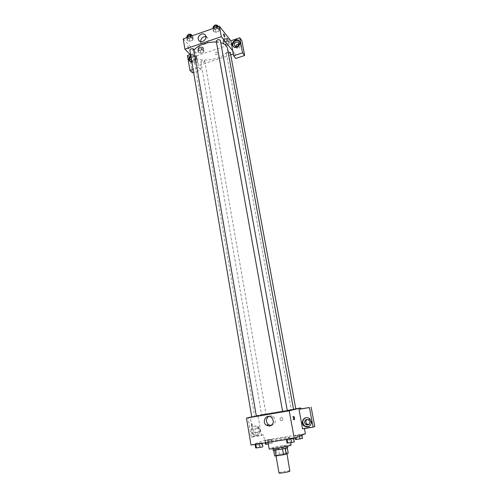 <?xml version="1.0" encoding="UTF-8"?>
<svg xmlns="http://www.w3.org/2000/svg" width="498" height="498" viewBox="0 0 498 498"><rect width="100%" height="100%" fill="white"/><g stroke="black" fill="none" stroke-linecap="round" stroke-linejoin="round"><path stroke-width="0.37" stroke-dasharray="2.49 1.87" d="M290.054 470.99C290.166 470.205 278.606 472.241 278.986 472.944M286.748 453.784L286.954 453.616C287.103 453.012 275.606 455.035 275.954 455.558C275.73 456.1 285.379 454.512 286.748 453.784M274.635 455.944L279.422 454.388L288.23 453.23M279.422 454.388L278.426 448.692L285.765 447.559L286.786 453.267M287.271 447.839L287.209 447.497L285.117 448.437M287.209 447.497L285.765 447.559M278.426 448.692L275.842 449.246L276.838 454.954M285.111 448.412L275.039 450.124L273.632 450.18L275.842 449.246M273.116 450.13C273.9 449.588 277.013 448.866 282.466 447.963L287.763 447.546M282.129 446.071C276.683 446.98 273.57 447.696 272.786 448.219C272.462 448.847 285.335 446.712 287.147 445.828L282.129 446.071M291.081 445C291.355 443.948 268.509 447.976 269.125 448.866M289.313 437.63L289.712 437.381C290.01 436.485 267.221 440.506 267.812 441.24C267.277 442.056 286.636 438.806 289.313 437.63M250.998 445.081L264.482 440.251L305.38 433.758M294.791 435.787L301.819 434.673L294.791 435.787L301.819 434.673L294.791 435.787L295.171 437.879M271.659 439.46L264.812 440.543L271.659 439.46L264.812 440.543L271.659 439.46L272.3 443.164L268.285 443.998M262.172 442.934L255.051 444.054L261.382 442.853L262.172 442.934L259.39 443.575L255.051 444.054L261.382 442.853L262.241 443.307M293.577 437.979L286.257 439.13L292.606 437.923L293.577 437.979L290.869 438.614L286.257 439.13L292.606 437.923L293.577 437.979L293.646 438.358M251.328 425.28C251.596 426.493 251.901 426.96 252.249 426.68C252.498 424.869 252.218 423.842 251.422 423.599L251.328 425.28L251.428 423.599C252.225 423.842 252.498 424.869 252.249 426.68C251.901 426.96 251.596 426.493 251.328 425.28M258.12 416.272L261.4 435.482L251.334 437.107L248.129 417.971L260.28 415.749L260.124 414.853L295.762 408.783M261.4 435.482L263.542 434.773L264.482 440.251M251.727 416.845L260.124 414.853M256.196 435.377L253.401 434.785C248.44 431.909 252.866 423.499 257.559 426.873C260.684 430.509 260.23 433.347 256.196 435.377M256.75 435.202C260.771 433.173 261.226 430.347 258.107 426.718C253.42 423.356 249.006 431.741 253.955 434.611L256.75 435.202M253.476 431.038C253.613 428.367 254.87 427.446 257.242 428.274L258.487 430.216C258.356 432.868 257.111 433.795 254.752 433.005L253.476 431.038M260.105 429.724C259.981 432.351 258.742 433.279 256.402 432.494C253.47 430.782 256.084 425.815 258.873 427.794L260.105 429.724M248.129 417.971L260.28 415.749M251.334 437.107L253.563 436.385L250.376 417.436M263.542 434.773L253.563 436.385M271.18 425.553L271.709 425.497C275.836 423.53 276.415 420.623 273.439 416.782C271.908 415.687 270.333 415.537 268.715 416.34M302.572 428.846L304.346 428.193L304.415 428.554M293.571 418.139C293.291 416.907 293.011 416.421 292.731 416.695C292.594 418.519 292.874 419.571 293.559 419.839L293.571 418.139M308.642 426.774C312.128 424.719 312.551 421.999 309.899 418.613C308.555 417.548 307.11 417.28 305.567 417.803M307.011 419.416L310.098 419.621L311.119 421.37C311.262 423.2 310.484 424.277 308.791 424.595M304.346 428.193L314.78 426.506M281.277 417.567C279.888 418.233 279.708 419.204 280.735 420.48C282.895 420.798 283.449 419.926 282.397 417.853L281.277 417.567L282.397 417.853C283.449 419.926 282.895 420.798 280.735 420.48C279.708 419.204 279.888 418.233 281.277 417.567M287.352 410.999L282.696 411.815M261.699 414.697L265.994 413.956L261.699 414.697M295.781 408.883L293.546 409.325M256.358 416.26L251.764 417.075M293.577 409.493C294.256 408.939 261.438 414.622 255.623 416.06L254.64 416.359L256.352 416.222M282.683 411.771L287.327 410.887M227.437 48.088C230.088 59.044 194.432 65.331 193.18 54.126L194.071 50.373M216.425 42.1L220.757 42.766M216.244 41.11L216.381 41.384C218.217 42.137 219.531 41.795 220.321 40.357M204.61 60.831L204.746 61.105C203.663 62.543 202.369 62.76 200.862 61.758C201.609 60.482 202.854 60.171 204.61 60.831M230.288 52.52C229.211 54.014 227.903 54.263 226.366 53.267L228.14 51.929M193.909 49.42C192.782 50.958 191.437 51.17 189.863 50.074M232.703 50.784L234.857 53.46L233.288 53.983M230.711 54.842L200.109 65.045L200.955 69.969L193.629 72.397M190.734 55.228L200.109 65.045M217.545 52.881L217.408 52.514C215.877 51.711 215.124 52.24 215.148 54.095C216.406 54.936 217.203 54.531 217.545 52.881C217.203 54.531 216.406 54.936 215.148 54.095C215.124 52.24 215.877 51.711 217.408 52.514L217.539 52.881M197.015 60.152L196.754 59.461C195.453 57.189 191.537 60.152 193.031 62.281C195.135 63.62 196.467 62.91 197.015 60.152M235.977 46.501L236.208 47.615C238.399 49.146 239.806 48.468 240.428 45.561L238.878 44.079M192.415 72.795L189.943 58.11L241.841 40.568M234.857 53.46L235.784 58.44M191.22 58.092C192.477 56.504 193.716 56.324 194.93 57.538L195.191 58.229C194.942 60.557 193.772 61.441 191.686 60.887M190.024 61.441C190.908 62.561 192.116 62.904 193.647 62.468C196.33 61.086 197.177 59.131 196.187 56.604C194.755 54.892 193.006 54.811 190.927 56.355M190.753 55.34C192.732 54.182 194.338 54.382 195.577 55.95C196.567 58.49 195.72 60.445 193.031 61.827L191.879 62.026M233.301 46.519C234.203 47.876 235.535 48.312 237.291 47.82C239.949 46.513 240.851 44.602 240.011 42.087L239.463 41.353M190.155 54.618L196 52.632L198.534 67.473L193.106 69.278M187.453 55.533L189.943 58.11M198.534 67.473L200.955 69.969M203.999 50.578L201.497 49.906L198.59 50.896L198.204 52.539L200.706 53.199L203.595 52.222L204.006 50.572L201.497 49.906L198.59 50.896L198.204 52.539L200.706 53.199L203.595 52.222L203.999 50.578L203.514 47.764L201.011 47.086L198.104 48.076L197.725 49.738L200.221 50.404L203.103 49.42L203.514 47.764M187.167 40.575L189.8 41.297L192.782 40.263L193.162 38.502L190.516 37.767L187.516 38.807L187.161 40.575L189.794 41.297L192.782 40.263L193.156 38.502L190.522 37.767L187.516 38.807L187.167 40.575L186.682 37.686M213.368 31.499L215.945 32.258L219.002 31.2L219.506 29.376L216.916 28.604L213.841 29.668L213.362 31.499L215.945 32.258L219.002 31.2L219.5 29.376L216.916 28.598L213.841 29.668L213.368 31.499L212.845 28.585L215.422 29.338L218.473 28.28L218.971 26.444L219.5 29.376M229.472 41.932L227.02 41.228L224.05 42.237L223.54 43.942L225.999 44.633L228.949 43.637L229.478 41.932L227.02 41.228L224.05 42.237L223.546 43.942L225.992 44.633L228.949 43.637L229.472 41.932L228.949 39.099L226.503 38.383L223.534 39.398L223.029 41.116L225.482 41.813L228.433 40.811L228.949 39.099M183.22 38.888L196 52.632M200.626 41.627L201.055 42.884C203.203 46.912 210.237 41.938 207.797 38.103L205.911 36.69M223.677 33.92L224.598 36.771M187.758 47.03C188.107 48.399 188.474 49.047 188.867 48.972C188.854 47.54 188.493 46.65 187.783 46.295L187.758 47.03L187.783 46.295C188.493 46.65 188.854 47.54 188.867 48.966C188.474 49.041 188.107 48.399 187.758 47.03M217.8 26.848L217.931 27.129C216.829 28.766 215.478 29.021 213.872 27.882C214.657 26.406 215.964 26.058 217.8 26.848M215.422 29.338L215.945 32.258M218.473 28.28L219.002 31.2M216.674 27.253L216.916 28.598M213.598 28.324L213.841 29.668M217.663 25.672C216.568 27.309 215.217 27.564 213.611 26.419M186.682 37.674L189.308 38.402L192.29 37.369L192.658 35.595L193.156 38.502M191.518 35.993L191.674 36.31C190.566 37.879 189.221 38.097 187.653 36.958C188.4 35.557 189.688 35.24 191.518 35.993M189.308 38.402L189.794 41.297M192.29 37.369L192.782 40.263M190.292 36.429L190.522 37.767M187.292 37.475L187.516 38.807M191.431 34.86C190.323 36.435 188.979 36.653 187.41 35.507M227.823 39.485L227.935 39.734C226.87 41.266 225.575 41.515 224.038 40.475C224.81 39.093 226.067 38.763 227.823 39.485M223.029 41.116L223.546 43.942M225.482 41.813L225.992 44.633M228.433 40.811L228.949 43.637M226.503 38.383L227.02 41.228M223.534 39.398L224.05 42.237M227.561 38.072L227.679 38.321C226.615 39.859 225.314 40.101 223.783 39.062C224.548 37.674 225.806 37.344 227.561 38.072M202.406 48.144L202.549 48.424C201.478 49.9 200.184 50.117 198.677 49.072C199.412 47.758 200.657 47.447 202.406 48.144M197.725 49.738L198.204 52.539M200.221 50.404L200.706 53.199M203.103 49.42L203.595 52.222M201.011 47.086L201.497 49.906M198.104 48.076L198.59 50.896M202.163 46.737L202.306 47.024C201.236 48.499 199.947 48.717 198.441 47.671C199.169 46.351 200.414 46.04 202.163 46.737M286.954 443.046L294.287 441.9M292.886 442.118L288.261 442.884L292.886 442.137M286.257 439.13L286.325 439.51M288.958 438.495L289.662 442.392M292.606 437.923L293.31 441.826M255.704 447.92L262.838 446.806M261.475 447.023L256.943 447.777L261.475 447.023M255.051 444.054L255.113 444.428M257.833 443.413L258.487 447.26M261.382 442.853L262.041 446.706M261.475 447.036L256.949 447.795L261.475 447.036M295.47 439.529L302.51 438.421M301.166 438.632L296.733 439.367L301.166 438.645M297.35 435.19L298.028 438.919M300.848 434.636L301.539 438.365M301.819 434.673L301.913 435.159M299.261 435.271L299.423 436.161M295.731 435.831L296.042 437.524M265.446 444.241L272.3 443.164M270.993 443.369L266.648 444.098L270.993 443.382M264.812 440.543L265.204 442.84M267.438 439.939L268.073 443.625M270.85 439.398L271.491 443.083M269.026 440.064L269.667 443.786M265.59 440.612L265.951 442.722M276.017 455.919L275.954 455.558M272.786 448.219L272.885 448.785M287.421 445.635L287.52 446.208M267.812 441.24L268.011 442.398M289.712 437.381L290.664 442.697M253.401 434.785L253.955 434.611M257.559 426.873L258.107 426.718M258.873 427.794L257.242 428.274M256.402 432.494L254.752 433.005M271.429 417.305L273.439 416.782M293.633 416.546L292.731 416.695M294.187 419.733L293.559 419.839M309.47 418.756L309.899 418.613M310.098 419.621L308.81 420.051M193.18 54.126L254.64 416.359M200.862 61.758L261.593 414.734M204.746 61.105L265.994 413.956M226.366 53.267L291.324 409.667M196.754 59.461L194.93 57.538M193.031 62.281L191.668 60.868M195.577 55.95L196.187 56.604M240.235 45.007L238.654 42.953M236.208 47.615L234.975 46.046M239.482 41.396L240.011 42.087M199.455 41.079L201.055 42.884M205.487 35.402L207.797 38.103M213.648 26.618L213.872 27.882M217.738 26.07L217.931 27.129M187.447 35.75L187.653 36.958M191.5 35.265L191.674 36.31M223.783 39.062L224.038 40.475M227.679 38.321L227.935 39.734M198.441 47.671L198.677 49.072M202.306 47.024L202.549 48.424"/><path stroke-width="0.75" d="M276.017 455.919L278.986 472.944C278.787 473.642 288.504 472.079 289.855 471.195L286.991 453.809M282.497 448.997L283.524 454.786L276.054 455.913L274.635 455.944L273.639 450.229M287.271 447.839L288.23 453.23L283.524 454.786M285.117 448.437L286.138 454.207M287.52 446.208L287.763 447.546C288.267 448.15 272.848 450.871 273.116 450.13L272.885 448.785M275.045 450.148L276.054 455.913M268.011 442.398L269.125 448.866C268.621 449.825 288.031 446.6 290.689 445.28L291.081 445L290.664 442.697M304.415 428.554L305.38 433.758L294.206 438.265L250.998 445.081L246.491 418.083L251.727 416.845M269.679 426.107L266.362 425.28C261.269 421.8 266.66 413.321 271.429 417.305C274.429 421.19 273.844 424.122 269.679 426.107M295.762 408.783L300.599 407.955L289.22 410.825L294.206 438.265M289.22 410.825L246.491 418.083M268.715 416.34C265.733 418.893 265.633 421.669 268.416 424.676L271.18 425.553M294.467 417.99L294.461 419.69C293.776 419.416 293.503 418.37 293.633 416.546C293.913 416.272 294.194 416.758 294.467 417.99M298.962 409.337L302.572 428.846L313.099 427.153L309.407 407.563L298.962 409.337L300.767 408.87L300.599 407.955M307.646 427.066L304.21 426.126C299.342 422.522 304.944 414.666 309.47 418.756C312.227 422.497 311.617 425.267 307.646 427.066M305.567 417.803C302.242 420.001 301.937 422.727 304.651 425.964L308.642 426.774M304.595 422.671C304.807 419.746 306.214 418.874 308.81 420.051L309.837 421.812C309.638 424.713 308.25 425.597 305.66 424.464L304.595 422.671M308.791 424.595L306.973 424.003C305.504 422.391 305.517 420.86 307.011 419.416M309.407 407.563L300.767 408.87M313.099 427.153L314.78 426.506L311.113 407.115M282.696 411.815L287.352 410.999L220.321 40.357C218.722 39.261 217.365 39.516 216.244 41.11L282.696 411.815M293.546 409.325L295.781 408.883L230.288 52.52L228.14 51.929M251.764 417.075L256.358 416.26L193.753 49.115C191.917 48.393 190.622 48.717 189.863 50.074L251.764 417.075M256.352 416.222L282.683 411.771M287.327 410.887L293.577 409.493L227.437 48.088L226.403 45.922C225.239 44.515 223.359 43.463 220.757 42.766M194.071 50.373C196.891 45.474 207.703 41.421 216.425 42.1M233.288 53.983L230.711 54.842M232.703 50.784L233.63 55.807L242.576 52.832L239.743 37.78L230.854 40.799L232.703 50.784L221.324 36.671L184.932 49.153L190.734 55.228M238.878 44.079C237.278 44.073 236.313 44.882 235.977 46.501M193.629 72.397L192.415 72.795L189.931 70.33L187.453 55.533L190.155 54.618M242.576 52.832L244.661 55.502L241.841 40.568L239.743 37.78M244.661 55.502L235.784 58.44L233.63 55.807M191.686 60.887L190.915 59.667L191.22 58.092M190.927 56.355C189.396 57.961 189.066 59.617 189.943 61.329L190.024 61.441M191.879 62.026L189.321 60.688C188.381 58.733 188.86 56.953 190.753 55.34M238.847 43.507C238.218 46.426 236.805 47.117 234.602 45.573C233.213 43.27 237.465 40.5 238.654 42.953L238.847 43.507M239.463 41.353C236.799 38.477 231.19 43.114 233.263 46.463L233.301 46.519M236.755 47.142C234.963 47.634 233.618 47.179 232.722 45.779C230.387 41.925 237.502 37.294 239.482 41.396C240.329 43.911 239.42 45.828 236.755 47.142M193.106 69.278L189.931 70.33M230.854 40.799L219.437 26.294L183.22 38.888L184.932 49.153M198.291 39.099C197.395 35.128 203.694 31.872 205.487 35.402C207.946 39.261 200.856 44.278 198.696 40.226L198.291 39.099M219.437 26.294L221.324 36.671M205.911 36.69C202.624 36.591 200.862 38.234 200.626 41.627M224.598 36.771L224.642 35.98L224.654 36.715C224.038 36.323 223.695 35.414 223.621 33.976C223.951 33.926 224.293 34.592 224.642 35.98L223.677 33.92M218.971 26.444L216.387 25.659L213.318 26.73L212.845 28.585M216.387 25.659L216.674 27.253M213.318 26.73L213.598 28.324M213.648 26.618L213.611 26.419C214.395 24.937 215.696 24.595 217.533 25.386L217.738 26.07M192.658 35.595L190.024 34.848L187.024 35.893L186.682 37.686M190.024 34.848L190.292 36.429M187.024 35.893L187.292 37.475M187.447 35.75L187.41 35.507C188.151 34.107 189.439 33.783 191.269 34.543L191.5 35.265M293.646 438.358L294.287 441.9L291.579 442.554L286.954 443.046L286.325 439.51M290.9 438.788L291.579 442.554M287.228 439.367L287.9 443.127M262.241 443.307L262.838 446.806L260.049 447.472L255.704 447.92L255.113 444.428M259.421 443.749L260.049 447.472M255.841 444.316L256.47 448.026M301.913 435.159L302.51 438.421L295.47 439.529L295.171 437.879M299.423 436.161L299.952 439.031M296.042 437.524L296.416 439.585M268.285 443.998L265.446 444.241L265.204 442.84M265.951 442.722L266.225 444.322M266.362 425.28L268.416 424.676M304.21 426.126L304.651 425.964M306.973 424.003L305.66 424.464M191.668 60.868L191.182 60.37M189.321 60.688L189.943 61.329M234.975 46.046L234.602 45.573M232.722 45.779L233.263 46.463M198.696 40.226L199.455 41.079"/></g></svg>
